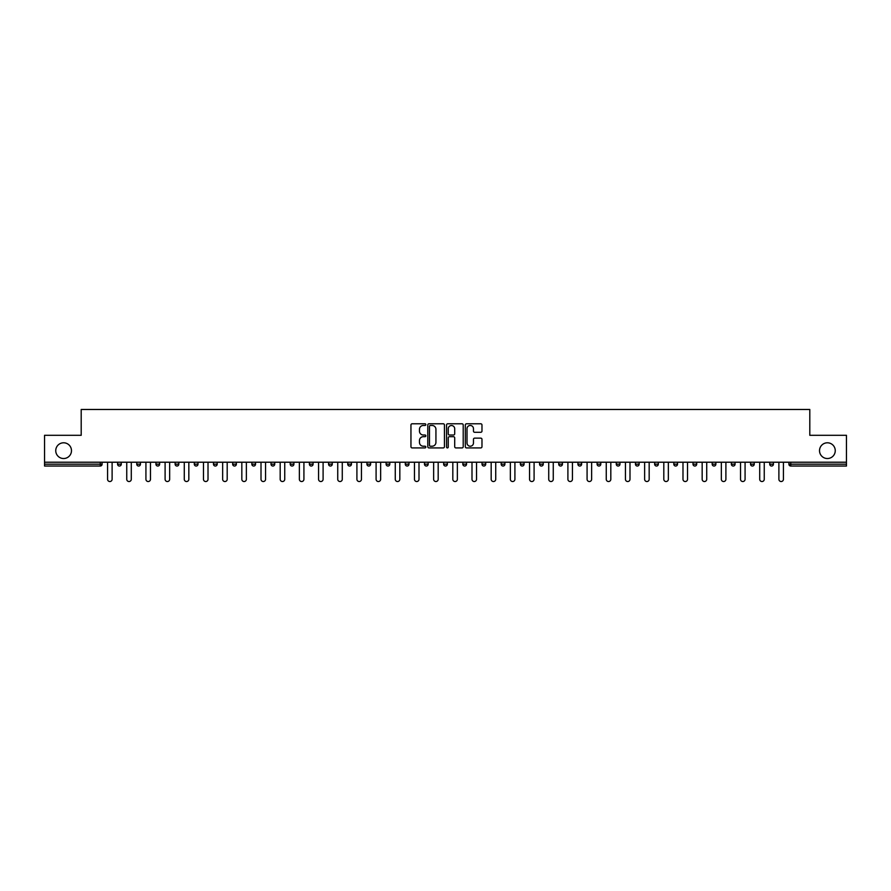 <?xml version="1.0" encoding="UTF-8"?>
<svg xmlns="http://www.w3.org/2000/svg" width="891" height="891" viewBox="0 0 891 891"><rect width="100%" height="100%" fill="white"/><g stroke="black" fill="none" stroke-linecap="round" stroke-linejoin="round"><path stroke-width="1.34" d="M819.52 450.668A7.874 7.874 0 0 0 827.394 458.531A7.874 7.874 0 0 0 835.257 450.668A7.874 7.874 0 0 0 827.394 442.794A7.874 7.874 0 0 0 819.52 450.668M55.743 450.668A7.874 7.874 0 0 0 63.606 458.531A7.874 7.874 0 0 0 71.48 450.668A7.874 7.874 0 0 0 63.606 442.794A7.874 7.874 0 0 0 55.743 450.668M425.831 424.628A0.846 0.846 0 0 0 424.985 423.782L412.165 423.782A1.203 1.203 0 0 0 410.951 424.985L410.951 446.714A1.203 1.203 0 0 0 412.165 447.917L424.985 447.917A0.846 0.846 0 0 0 425.831 447.07A0.846 0.846 0 0 0 424.985 446.224L423.325 446.224A3.865 3.865 0 0 1 419.461 442.37L419.461 440.555A3.865 3.865 0 0 1 423.325 436.69L424.985 436.69A0.846 0.846 0 0 0 425.831 435.844A0.846 0.846 0 0 0 424.985 435.008L423.325 435.008A3.865 3.865 0 0 1 419.461 431.144L419.461 429.328A3.865 3.865 0 0 1 423.325 425.464L424.985 425.464A0.846 0.846 0 0 0 425.831 424.628M480.772 432.291A1.203 1.203 0 0 0 481.975 431.077L481.975 424.985A1.203 1.203 0 0 0 480.772 423.782L466.528 423.782A1.203 1.203 0 0 0 465.325 424.985L465.325 446.714A1.203 1.203 0 0 0 466.528 447.917L480.772 447.917A1.203 1.203 0 0 0 481.975 446.714L481.975 439.352A1.203 1.203 0 0 0 480.772 438.138L474.68 438.138A1.203 1.203 0 0 0 473.466 439.352L473.466 442.994A3.23 3.23 0 0 1 470.236 446.224A3.23 3.23 0 0 1 467.018 442.994L467.018 428.694A3.23 3.23 0 0 1 470.236 425.464A3.23 3.23 0 0 1 473.466 428.694L473.466 431.077A1.203 1.203 0 0 0 474.68 432.291L480.772 432.291M44.55 462.217L44.55 435.298L81.192 435.298L81.192 409.47L809.808 409.47L809.808 435.298L846.45 435.298L846.45 462.217L44.55 462.217L44.55 464.189L100.249 464.189L100.249 462.217M444.442 424.985A1.203 1.203 0 0 0 443.239 423.782L428.994 423.782A1.203 1.203 0 0 0 427.791 424.985L427.791 446.714A1.203 1.203 0 0 0 428.994 447.917L443.239 447.917A1.203 1.203 0 0 0 444.442 446.714L444.442 424.985M447.761 423.782L462.006 423.782A1.203 1.203 0 0 1 463.209 424.985L463.209 446.714A1.203 1.203 0 0 1 462.006 447.917L455.914 447.917A1.203 1.203 0 0 1 454.7 446.714L454.7 437.904A1.203 1.203 0 0 0 453.497 436.69L449.454 436.69A1.203 1.203 0 0 0 448.251 437.904L448.251 447.07A0.846 0.846 0 0 1 447.405 447.917A0.846 0.846 0 0 1 446.558 447.07L446.558 424.985A1.203 1.203 0 0 1 447.761 423.782M100.249 466.038A1.849 1.849 0 0 0 102.097 464.189L100.249 464.189L100.249 466.038A1.849 1.849 0 0 0 102.097 464.189L102.097 462.217L102.097 464.189A1.849 1.849 0 0 1 100.249 466.038L44.55 466.038L44.55 464.189M846.45 462.217L846.45 466.038L790.751 466.038A1.849 1.849 0 0 1 788.903 464.189L788.903 462.217M121.276 462.217L121.276 464.189A1.849 1.849 0 0 1 119.427 466.038A1.849 1.849 0 0 1 117.579 464.189L117.579 462.217M136.768 462.217L136.768 464.189L136.768 462.217M140.455 462.217L140.455 464.189L140.455 462.217M155.947 462.217L155.947 464.189L155.947 462.217M159.634 462.217L159.634 464.189A1.849 1.849 0 0 1 157.785 466.038A1.849 1.849 0 0 1 155.947 464.189A1.849 1.849 0 0 0 157.785 466.038A1.849 1.849 0 0 0 159.634 464.189A1.849 1.849 0 0 1 157.785 466.038A1.849 1.849 0 0 1 155.947 464.189L159.634 464.189M175.126 462.217L175.126 464.189L175.126 462.217M178.813 462.217L178.813 464.189L178.813 462.217M194.305 464.189A1.849 1.849 0 0 0 196.154 466.038A1.849 1.849 0 0 0 197.991 464.189A1.849 1.849 0 0 1 196.154 466.038A1.849 1.849 0 0 0 197.991 464.189L197.991 462.217L197.991 464.189L194.305 464.189A1.849 1.849 0 0 0 196.154 466.038A1.849 1.849 0 0 1 194.305 464.189L194.305 462.217M213.484 462.217L213.484 464.189L213.484 462.217M217.181 462.217L217.181 464.189A1.849 1.849 0 0 1 215.332 466.038A1.849 1.849 0 0 1 213.484 464.189L217.181 464.189A1.849 1.849 0 0 1 215.332 466.038M236.36 462.217L236.36 464.189A1.849 1.849 0 0 1 234.511 466.038A1.849 1.849 0 0 1 232.674 464.189L232.674 462.217M255.539 462.217L255.539 464.189A1.849 1.849 0 0 1 253.69 466.038A1.849 1.849 0 0 1 251.852 464.189L251.852 462.217M274.718 462.217L274.718 464.189L271.031 464.189A1.849 1.849 0 0 0 272.869 466.038A1.849 1.849 0 0 1 271.031 464.189L271.031 462.217M292.059 466.038A1.849 1.849 0 0 0 293.896 464.189L293.896 462.217L293.896 464.189A1.849 1.849 0 0 1 292.059 466.038A1.849 1.849 0 0 1 290.21 464.189L290.21 462.217M309.389 462.217L309.389 464.189L309.389 462.217M313.075 462.217L313.075 464.189A1.849 1.849 0 0 1 311.237 466.038A1.849 1.849 0 0 1 309.389 464.189L313.075 464.189A1.849 1.849 0 0 1 311.237 466.038M328.567 462.217L328.567 464.189L328.567 462.217M332.265 462.217L332.265 464.189A1.849 1.849 0 0 1 330.416 466.038A1.849 1.849 0 0 1 328.567 464.189L332.265 464.189A1.849 1.849 0 0 1 330.416 466.038M351.444 462.217L351.444 464.189L347.757 464.189A1.849 1.849 0 0 0 349.595 466.038A1.849 1.849 0 0 1 347.757 464.189L347.757 462.217M370.623 462.217L370.623 464.189A1.849 1.849 0 0 1 368.774 466.038A1.849 1.849 0 0 1 366.936 464.189L366.936 462.217M386.115 462.217L386.115 464.189L386.115 462.217M389.801 462.217L389.801 464.189A1.849 1.849 0 0 1 387.953 466.038A1.849 1.849 0 0 1 386.115 464.189A1.849 1.849 0 0 0 387.953 466.038A1.849 1.849 0 0 1 386.115 464.189L389.801 464.189A1.849 1.849 0 0 1 387.953 466.038M408.98 462.217L408.98 464.189A1.849 1.849 0 0 1 407.142 466.038A1.849 1.849 0 0 1 405.294 464.189L405.294 462.217M424.472 464.189A1.849 1.849 0 0 0 426.321 466.038A1.849 1.849 0 0 0 428.159 464.189L428.159 462.217L428.159 464.189L424.472 464.189A1.849 1.849 0 0 0 426.321 466.038A1.849 1.849 0 0 1 424.472 464.189L424.472 462.217M443.651 462.217L443.651 464.189L443.651 462.217M447.349 462.217L447.349 464.189A1.849 1.849 0 0 1 445.5 466.038A1.849 1.849 0 0 1 443.651 464.189A1.849 1.849 0 0 0 445.5 466.038A1.849 1.849 0 0 1 443.651 464.189L447.349 464.189A1.849 1.849 0 0 1 445.5 466.038M462.841 462.217L462.841 464.189L462.841 462.217M466.528 462.217L466.528 464.189A1.849 1.849 0 0 1 464.679 466.038A1.849 1.849 0 0 1 462.841 464.189L466.528 464.189A1.849 1.849 0 0 1 464.679 466.038M482.02 462.217L482.02 464.189L482.02 462.217M485.706 462.217L485.706 464.189A1.849 1.849 0 0 1 483.858 466.038A1.849 1.849 0 0 1 482.02 464.189L485.706 464.189A1.849 1.849 0 0 1 483.858 466.038M504.885 462.217L504.885 464.189A1.849 1.849 0 0 1 503.047 466.038A1.849 1.849 0 0 1 501.199 464.189L501.199 462.217M520.377 462.217L520.377 464.189L520.377 462.217M524.064 462.217L524.064 464.189L524.064 462.217M539.556 464.189L543.243 464.189A1.849 1.849 0 0 1 541.405 466.038A1.849 1.849 0 0 0 543.243 464.189L543.243 462.217L543.243 464.189A1.849 1.849 0 0 1 541.405 466.038A1.849 1.849 0 0 1 539.556 464.189L539.556 462.217M558.735 462.217L558.735 464.189L558.735 462.217M562.433 462.217L562.433 464.189A1.849 1.849 0 0 1 560.584 466.038A1.849 1.849 0 0 1 558.735 464.189L562.433 464.189A1.849 1.849 0 0 1 560.584 466.038M581.611 462.217L581.611 464.189L577.925 464.189A1.849 1.849 0 0 0 579.763 466.038A1.849 1.849 0 0 1 577.925 464.189L577.925 462.217M597.104 462.217L597.104 464.189L597.104 462.217M600.79 462.217L600.79 464.189A1.849 1.849 0 0 1 598.941 466.038A1.849 1.849 0 0 1 597.104 464.189A1.849 1.849 0 0 0 598.941 466.038A1.849 1.849 0 0 1 597.104 464.189L600.79 464.189A1.849 1.849 0 0 1 598.941 466.038M616.282 464.189A1.849 1.849 0 0 0 618.131 466.038A1.849 1.849 0 0 0 619.969 464.189L619.969 462.217L619.969 464.189L616.282 464.189A1.849 1.849 0 0 0 618.131 466.038A1.849 1.849 0 0 1 616.282 464.189L616.282 462.217M639.148 462.217L639.148 464.189A1.849 1.849 0 0 1 637.31 466.038A1.849 1.849 0 0 1 635.461 464.189L635.461 462.217M658.326 462.217L658.326 464.189L654.64 464.189A1.849 1.849 0 0 0 656.489 466.038A1.849 1.849 0 0 1 654.64 464.189L654.64 462.217M677.516 462.217L677.516 464.189A1.849 1.849 0 0 1 675.668 466.038A1.849 1.849 0 0 1 673.819 464.189L673.819 462.217M696.695 462.217L696.695 464.189L693.009 464.189A1.849 1.849 0 0 0 694.846 466.038A1.849 1.849 0 0 1 693.009 464.189L693.009 462.217M715.874 462.217L715.874 464.189A1.849 1.849 0 0 1 714.025 466.038A1.849 1.849 0 0 1 712.187 464.189L712.187 462.217M735.053 462.217L735.053 464.189L731.366 464.189A1.849 1.849 0 0 0 733.215 466.038A1.849 1.849 0 0 1 731.366 464.189L731.366 462.217M754.232 462.217L754.232 464.189A1.849 1.849 0 0 1 752.394 466.038A1.849 1.849 0 0 1 750.545 464.189L750.545 462.217M773.421 462.217L773.421 464.189L769.724 464.189A1.849 1.849 0 0 0 771.573 466.038A1.849 1.849 0 0 1 769.724 464.189L769.724 462.217M138.606 466.038A1.849 1.849 0 0 1 136.768 464.189A1.849 1.849 0 0 0 138.606 466.038A1.849 1.849 0 0 0 140.455 464.189A1.849 1.849 0 0 1 138.606 466.038A1.849 1.849 0 0 1 136.768 464.189L140.455 464.189A1.849 1.849 0 0 1 138.606 466.038M176.975 466.038A1.849 1.849 0 0 1 175.126 464.189A1.849 1.849 0 0 0 176.975 466.038A1.849 1.849 0 0 0 178.813 464.189A1.849 1.849 0 0 1 176.975 466.038A1.849 1.849 0 0 1 175.126 464.189L178.813 464.189A1.849 1.849 0 0 1 176.975 466.038M272.869 466.038A1.849 1.849 0 0 0 274.718 464.189A1.849 1.849 0 0 1 272.869 466.038A1.849 1.849 0 0 1 271.031 464.189M349.595 466.038A1.849 1.849 0 0 0 351.444 464.189A1.849 1.849 0 0 1 349.595 466.038A1.849 1.849 0 0 1 347.757 464.189M522.226 466.038A1.849 1.849 0 0 1 520.377 464.189L524.064 464.189A1.849 1.849 0 0 1 522.226 466.038A1.849 1.849 0 0 0 524.064 464.189M581.611 464.189A1.849 1.849 0 0 1 579.763 466.038A1.849 1.849 0 0 0 581.611 464.189A1.849 1.849 0 0 1 579.763 466.038A1.849 1.849 0 0 1 577.925 464.189M656.489 466.038A1.849 1.849 0 0 0 658.326 464.189A1.849 1.849 0 0 1 656.489 466.038A1.849 1.849 0 0 1 654.64 464.189M696.695 464.189A1.849 1.849 0 0 1 694.846 466.038A1.849 1.849 0 0 0 696.695 464.189A1.849 1.849 0 0 1 694.846 466.038A1.849 1.849 0 0 1 693.009 464.189M733.215 466.038A1.849 1.849 0 0 0 735.053 464.189A1.849 1.849 0 0 1 733.215 466.038A1.849 1.849 0 0 1 731.366 464.189M752.394 466.038A1.849 1.849 0 0 0 754.232 464.189A1.849 1.849 0 0 1 752.394 466.038M771.573 466.038A1.849 1.849 0 0 0 773.421 464.189A1.849 1.849 0 0 1 771.573 466.038A1.849 1.849 0 0 1 769.724 464.189M790.751 462.217L790.751 466.038A1.849 1.849 0 0 1 788.903 464.189L846.45 464.189M430.32 425.464A0.846 0.846 0 0 0 429.484 426.31L429.484 445.377A0.846 0.846 0 0 0 430.32 446.224L432.068 446.224A3.865 3.865 0 0 0 435.933 442.37L435.933 429.328A3.865 3.865 0 0 0 432.068 425.464L430.32 425.464M454.7 428.76A3.23 3.23 0 0 0 451.47 425.53A3.23 3.23 0 0 0 448.251 428.76L448.251 433.794A1.203 1.203 0 0 0 449.454 435.008L453.497 435.008A1.203 1.203 0 0 0 454.7 433.794L454.7 428.76M107.566 462.217L107.566 479.247A2.272 2.272 0 0 0 109.838 481.53A2.272 2.272 0 0 0 112.11 479.247L112.11 462.217M126.745 462.217L126.745 479.247A2.272 2.272 0 0 0 129.017 481.53A2.272 2.272 0 0 0 131.289 479.247L131.289 462.217M145.924 462.217L145.924 479.247A2.272 2.272 0 0 0 148.196 481.53A2.272 2.272 0 0 0 150.479 479.247L150.479 462.217M165.102 462.217L165.102 479.247A2.272 2.272 0 0 0 167.385 481.53A2.272 2.272 0 0 0 169.658 479.247L169.658 462.217M184.281 462.217L184.281 479.247A2.272 2.272 0 0 0 186.564 481.53A2.272 2.272 0 0 0 188.836 479.247L188.836 462.217M203.471 462.217L203.471 479.247A2.272 2.272 0 0 0 205.743 481.53A2.272 2.272 0 0 0 208.015 479.247L208.015 462.217M222.65 462.217L222.65 479.247A2.272 2.272 0 0 0 224.922 481.53A2.272 2.272 0 0 0 227.194 479.247L227.194 462.217M241.829 462.217L241.829 479.247A2.272 2.272 0 0 0 244.101 481.53A2.272 2.272 0 0 0 246.373 479.247L246.373 462.217M261.007 462.217L261.007 479.247A2.272 2.272 0 0 0 263.279 481.53A2.272 2.272 0 0 0 265.563 479.247L265.563 462.217M280.186 462.217L280.186 479.247A2.272 2.272 0 0 0 282.469 481.53A2.272 2.272 0 0 0 284.741 479.247L284.741 462.217M299.365 462.217L299.365 479.247A2.272 2.272 0 0 0 301.648 481.53A2.272 2.272 0 0 0 303.92 479.247L303.92 462.217M318.555 462.217L318.555 479.247A2.272 2.272 0 0 0 320.827 481.53A2.272 2.272 0 0 0 323.099 479.247L323.099 462.217M337.734 462.217L337.734 479.247A2.272 2.272 0 0 0 340.006 481.53A2.272 2.272 0 0 0 342.278 479.247L342.278 462.217M356.912 462.217L356.912 479.247A2.272 2.272 0 0 0 359.184 481.53A2.272 2.272 0 0 0 361.456 479.247L361.456 462.217M376.091 462.217L376.091 479.247A2.272 2.272 0 0 0 378.363 481.53A2.272 2.272 0 0 0 380.646 479.247L380.646 462.217M395.27 462.217L395.27 479.247A2.272 2.272 0 0 0 397.553 481.53A2.272 2.272 0 0 0 399.825 479.247L399.825 462.217M414.46 462.217L414.46 479.247A2.272 2.272 0 0 0 416.732 481.53A2.272 2.272 0 0 0 419.004 479.247L419.004 462.217M433.639 462.217L433.639 479.247A2.272 2.272 0 0 0 435.911 481.53A2.272 2.272 0 0 0 438.183 479.247L438.183 462.217M452.817 462.217L452.817 479.247A2.272 2.272 0 0 0 455.089 481.53A2.272 2.272 0 0 0 457.361 479.247L457.361 462.217M471.996 462.217L471.996 479.247A2.272 2.272 0 0 0 474.268 481.53A2.272 2.272 0 0 0 476.54 479.247L476.54 462.217M491.175 462.217L491.175 479.247A2.272 2.272 0 0 0 493.447 481.53A2.272 2.272 0 0 0 495.73 479.247L495.73 462.217M510.354 462.217L510.354 479.247A2.272 2.272 0 0 0 512.637 481.53A2.272 2.272 0 0 0 514.909 479.247L514.909 462.217M529.544 462.217L529.544 479.247A2.272 2.272 0 0 0 531.816 481.53A2.272 2.272 0 0 0 534.088 479.247L534.088 462.217M548.722 462.217L548.722 479.247A2.272 2.272 0 0 0 550.994 481.53A2.272 2.272 0 0 0 553.266 479.247L553.266 462.217M567.901 462.217L567.901 479.247A2.272 2.272 0 0 0 570.173 481.53A2.272 2.272 0 0 0 572.445 479.247L572.445 462.217M587.08 462.217L587.08 479.247A2.272 2.272 0 0 0 589.352 481.53A2.272 2.272 0 0 0 591.635 479.247L591.635 462.217M606.259 462.217L606.259 479.247A2.272 2.272 0 0 0 608.531 481.53A2.272 2.272 0 0 0 610.814 479.247L610.814 462.217M625.437 462.217L625.437 479.247A2.272 2.272 0 0 0 627.721 481.53A2.272 2.272 0 0 0 629.993 479.247L629.993 462.217M644.627 462.217L644.627 479.247A2.272 2.272 0 0 0 646.899 481.53A2.272 2.272 0 0 0 649.171 479.247L649.171 462.217M663.806 462.217L663.806 479.247A2.272 2.272 0 0 0 666.078 481.53A2.272 2.272 0 0 0 668.35 479.247L668.35 462.217M682.985 462.217L682.985 479.247A2.272 2.272 0 0 0 685.257 481.53A2.272 2.272 0 0 0 687.529 479.247L687.529 462.217M702.164 462.217L702.164 479.247A2.272 2.272 0 0 0 704.436 481.53A2.272 2.272 0 0 0 706.719 479.247L706.719 462.217M721.342 462.217L721.342 479.247A2.272 2.272 0 0 0 723.615 481.53A2.272 2.272 0 0 0 725.898 479.247L725.898 462.217M740.521 462.217L740.521 479.247A2.272 2.272 0 0 0 742.804 481.53A2.272 2.272 0 0 0 745.076 479.247L745.076 462.217M759.711 462.217L759.711 479.247A2.272 2.272 0 0 0 761.983 481.53A2.272 2.272 0 0 0 764.255 479.247L764.255 462.217M778.89 462.217L778.89 479.247A2.272 2.272 0 0 0 781.162 481.53A2.272 2.272 0 0 0 783.434 479.247L783.434 462.217M119.427 466.038A1.849 1.849 0 0 0 121.276 464.189L117.579 464.189M234.511 466.038A1.849 1.849 0 0 0 236.36 464.189L232.674 464.189M253.69 466.038A1.849 1.849 0 0 0 255.539 464.189L251.852 464.189M293.896 464.189L290.21 464.189M368.774 466.038A1.849 1.849 0 0 0 370.623 464.189L366.936 464.189M407.142 466.038A1.849 1.849 0 0 0 408.98 464.189L405.294 464.189M426.321 466.038A1.849 1.849 0 0 0 428.159 464.189M503.047 466.038A1.849 1.849 0 0 0 504.885 464.189L501.199 464.189M618.131 466.038A1.849 1.849 0 0 0 619.969 464.189M637.31 466.038A1.849 1.849 0 0 0 639.148 464.189L635.461 464.189M675.668 466.038A1.849 1.849 0 0 0 677.516 464.189L673.819 464.189M714.025 466.038A1.849 1.849 0 0 0 715.874 464.189L712.187 464.189M754.232 464.189L750.545 464.189M790.751 466.038A1.849 1.849 0 0 1 788.903 464.189"/></g></svg>
